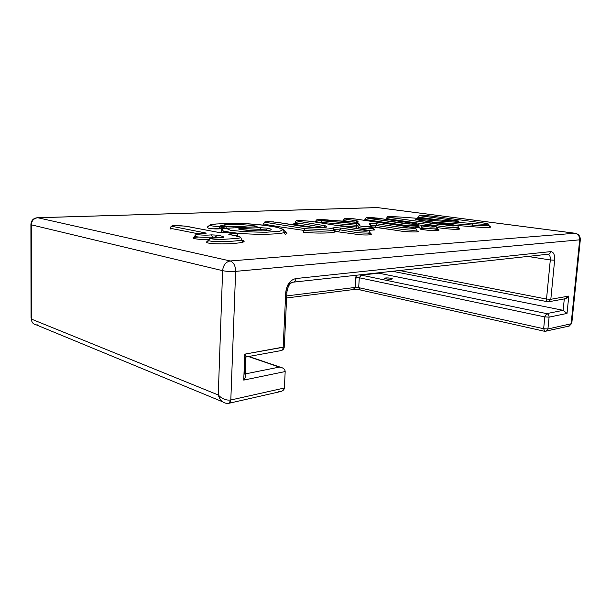 <?xml version="1.0" encoding="UTF-8"?>
<svg xmlns="http://www.w3.org/2000/svg" width="611" height="611" viewBox="0 0 611 611"><rect width="100%" height="100%" fill="white"/><g stroke="black" fill="none" stroke-linecap="round" stroke-linejoin="round"><path stroke-width="0.92" d="M241.521 240.085C247.814 241.605 241.88 242.934 232.806 243.461C225.917 244.224 207.053 244.125 206.365 242.155L208.16 241.192L206.365 242.155L208.427 240.276L206.365 242.155C207.053 244.125 225.917 244.224 232.806 243.461C241.88 242.934 247.814 241.605 241.521 240.085M208.664 239.405C203.035 239.642 198.239 239.382 194.275 238.611C191.602 237.816 193.03 237.297 198.56 237.053C193.03 237.297 191.602 237.816 194.275 238.611C198.239 239.382 203.035 239.642 208.664 239.405M370.869 228.59C366.081 228.812 358.214 227.88 358.267 227.254L357.611 225.474L359.283 223.993L359.978 225.734C359.489 226.414 370.541 227.239 371.534 226.536L374.543 229.957L371.847 226.589L372.809 228.369C370.846 229.01 359.642 228.27 358.649 227.46L357.611 225.474L359.283 223.993L359.978 225.734C359.489 226.414 370.541 227.239 371.534 226.536L369.288 223.779C370.129 223.351 372.725 223.374 377.079 223.847L374.795 227.055L398.28 230.63C405.2 232.127 423.278 232.57 416.908 230.912C423.278 232.57 405.2 232.127 398.28 230.63L372.496 226.941L374.795 227.055L375.941 225.451L370.854 225.291M374.543 229.957L367.929 230.393L374.543 229.957M321.126 222.427L321.058 222.9L321.126 222.427L356.381 225.253L355.946 226.948L357.611 225.474L356.381 225.253L356.266 228.468L355.946 226.948L336.776 225.421L355.946 226.948L357.611 225.474L356.381 225.253L356.816 223.55L321.714 220.762L359.283 223.993L356.816 223.55L356.381 225.253L321.126 222.427L321.714 220.762C311.732 219.792 320.737 219.089 329.054 220.105C320.737 219.089 311.732 219.792 321.714 220.762L321.111 222.427C316.956 222.014 315.154 221.594 315.704 221.174C316.483 219.784 317.231 219.273 317.957 219.632L357.42 222.236M433.925 228.865C441.715 230.232 440.111 230.744 429.113 230.393C418.375 229.24 416.992 228.522 424.973 228.239C416.992 228.522 418.375 229.24 429.113 230.393C440.111 230.744 441.715 230.232 433.925 228.865M368.876 220.105L364.446 220.22M418.718 226.765C421.239 227.46 419.879 227.804 414.632 227.788C421.552 227.666 421.605 227.101 414.816 226.101M568.215 326.053L569.284 326.045L571.125 323.769L579.679 239.833L235.632 271.368L230.813 399.999L284.39 388L285.177 371.557L243.743 380.095L244.774 354.143L283.168 347.262L285.757 292.386C286.727 284.543 290.126 279.922 295.961 278.54L550.664 251.617C553.566 251.862 554.887 254.726 554.635 260.202L550.824 299.291L568.78 296.075L567.023 313.435L549.083 317.14L547.93 328.97L571.125 323.769L579.679 239.833L580.32 239.726C580.343 236.144 578.579 233.982 575.012 233.242L377.506 207.595L37.79 217.745L230.217 260.966L574.913 233.249L377.186 207.572L37.607 217.715C33.574 218.043 31.344 220.212 30.909 224.214L31.382 319.079L218.264 394.981L222.61 270.665L31.276 224.802L30.909 224.214M489.067 225.253L489.067 225.642C485.798 226.009 480.223 225.818 472.334 225.069L472.089 226.643C482.071 227.697 495.223 227.827 489.266 226.414C495.223 227.827 482.071 227.697 472.089 226.643L457.036 225.505L472.089 226.643L472.586 223.496L418.405 219.433L418.222 220.029L418.405 219.433L472.586 223.496C480.353 224.306 492.076 224.619 486.639 223.435L432.359 216.21C425.852 215.423 421.819 215.278 420.253 215.775L457.975 220.899C459.862 221.258 459.197 221.365 455.989 221.22L399.449 216.974L392.262 216.615L388.184 217.165L438.637 224.306L457.227 225.849L416.19 219.754C414.441 219.395 415.175 219.288 418.405 219.433C415.175 219.288 414.441 219.395 416.19 219.754L416.404 219.784M454.744 227.704C461.397 228.69 461.618 229.247 455.409 229.385C448.382 229.049 442.295 228.415 437.148 227.491C442.295 228.415 448.382 229.049 455.409 229.385C461.618 229.247 461.397 228.69 454.744 227.704M423.843 225.596L418.199 224.787L423.843 225.596M385.518 219.296L389.696 219.105M314.856 227.666L299.123 225.115C292.18 224.092 291.936 223.443 298.382 223.152M367.31 233.066C375.902 234.234 370.625 235.586 359.757 234.716L335.844 231.523C334.721 233.096 318.591 233.677 303.476 232.287L304.683 228.567L265.35 222.335C268.061 221.617 272.758 221.732 279.441 222.687L310.793 227.407C318.629 227.788 323.929 227.659 326.686 227.025L325.312 225.81L299.069 221.426L300.222 220.388L311.22 221.396L367.7 230.355L362.193 231.111L341.205 228.117L339.937 229.843L334.393 229.69L333.453 230.187C328.229 231.393 318.453 231.477 304.133 230.431L304.782 228.583C317.789 229.789 331.704 229.262 332.697 227.987C334.248 227.582 337.081 227.628 341.205 228.117L358.52 230.79C367.975 231.829 372.099 230.546 363.69 229.629L309.372 221.129L298.053 220.464C294.716 220.861 300.383 221.671 304.286 222.274L325.312 225.81L326.686 227.025C323.929 227.659 318.629 227.788 310.793 227.407L279.441 222.687C272.758 221.732 268.061 221.617 265.35 222.335L304.782 228.583L304.133 230.431L280.334 226.925C274.675 225.765 263.036 224.535 263.731 223.458M357.878 221.129L356.923 220.869L355.816 222.228L356.923 220.869L348.285 219.593L345.834 218.478L356.045 219.105L410.21 227.009L414.609 228.346L403.917 227.804L377.079 223.847L397.486 226.864L413.387 228.43L413.7 227.59L355.365 219.013C351.058 218.303 342.466 218.249 345.085 219.005L357.878 221.129L358.206 222.068L357.878 221.129L356.32 222.244L357.878 221.129M315.36 227.689L323.158 227.292L315.36 227.689M359.016 225.482L359.795 225.596L359.016 225.482M367.669 226.803L372.534 227.544L367.669 226.803M547.853 301.75L548.678 301.765L547.685 301.758L548.678 301.765L550.824 299.291L546.524 299.054C546.44 300.711 546.83 301.613 547.685 301.758C546.83 301.613 546.44 300.711 546.524 299.054L399.602 270.528L546.524 299.054L550.305 259.965L528.103 256.475L550.305 259.965C550.488 256.765 549.778 254.871 548.159 254.283C549.778 254.871 550.488 256.765 550.305 259.965L554.635 260.202L550.824 299.291L568.78 296.075L567.023 313.435L549.083 317.14L547.93 328.97L543.653 328.733L544.798 316.903L359.283 277.761L358.688 287.636L543.653 328.733L544.798 316.903L359.283 277.761L361.154 275.103L546.7 313.619L563.151 310.327L378.728 273.17L361.154 275.103L546.7 313.619L544.798 316.903L549.083 317.14L544.798 316.903L546.7 313.619C548.296 314.13 549.09 315.307 549.083 317.14C549.09 315.307 548.296 314.13 546.7 313.619L563.151 310.327L564.289 298.916L563.151 310.327L378.728 273.17L360.513 274.805L361.154 275.103L359.283 277.761L355.739 277.57L355.144 287.445L356.259 275.271L355.739 277.57L359.283 277.761L358.688 287.636L355.144 287.445L286.712 295.907L355.144 287.445L358.688 287.636L543.653 328.733L547.93 328.97L571.125 323.769L571.781 323.402L571.881 322.425M378.751 272.812L377.988 272.896L378.751 272.812M385.656 277.99C388.802 277.608 394.599 278.792 391.391 279.166C388.206 279.555 382.41 278.356 385.656 277.99C389.543 277.89 391.735 278.211 392.239 278.952C391.33 279.67 383.517 278.876 384.793 278.204L385.656 277.99M420.528 217.73L434.268 219.586L420.528 217.73M226.269 403.291L226.23 403.291C222.412 402.649 219.754 399.877 218.264 394.981C221.976 398.884 226.154 400.556 230.813 399.999L284.39 388L285.177 371.557C284.932 369.036 282.992 367.547 279.349 367.096L245.271 373.917L279.349 367.096L248.433 356.549L280.418 367.226L248.876 356.465M280.418 367.226C283.466 367.937 285.047 369.38 285.177 371.557L243.743 380.095L244.774 354.143L245.996 355.778L245.943 357L245.232 356.877L244.545 374.062M544.981 331.322L569.238 326.053L571.781 323.402L580.32 239.726L579.679 239.833C579.709 236.22 578.121 234.028 574.913 233.249L377.186 207.572L37.79 217.745C33.849 218.272 31.673 220.624 31.276 224.802L31.382 319.079C31.612 322.394 33.277 324.342 36.377 324.915L37.783 324.907M37.79 217.745C33.849 218.272 31.673 220.624 31.276 224.802L222.61 270.665C223.259 265.105 225.795 261.875 230.217 260.966L574.913 233.249C578.121 234.028 579.709 236.22 579.679 239.833L235.632 271.368C235.479 265.762 233.669 262.302 230.217 260.966C225.795 261.875 223.259 265.105 222.61 270.665C226.528 271.452 230.866 271.689 235.632 271.368C235.479 265.762 233.669 262.302 230.217 260.966L37.79 217.745M222.457 401.733L36.377 324.915C33.277 324.342 31.612 322.394 31.382 319.079L218.264 394.981L222.61 270.665C226.528 271.452 230.866 271.689 235.632 271.368L230.813 399.999L228.972 403.275M284.336 346.17L286.895 292.134C287.743 286.49 289.706 283.199 292.791 282.244L293.333 282.16C294.853 281.969 295.732 280.77 295.961 278.54C295.732 280.77 294.853 281.969 293.333 282.16L292.852 282.106C288.972 283.038 286.719 286.093 286.078 291.287M546.02 331.322L547.93 328.97L546.02 331.322M544.768 331.345L543.653 328.733L544.768 331.345M563.151 310.327L567.023 313.435L563.151 310.327M544.462 331.269L360.024 289.889L358.688 287.636L360.246 289.881M228.934 403.283L226.23 403.283C222.412 402.649 219.754 399.877 218.264 394.981C221.976 398.884 226.154 400.556 230.813 399.999C230.683 401.847 230.057 402.939 228.934 403.283L280.51 391.582C282.885 390.956 284.184 389.757 284.39 388C283.909 390.46 281.847 391.72 278.204 391.766M564.312 298.748C566.023 298.863 567.512 297.969 568.78 296.075L565.198 298.748L548.678 301.765L550.824 299.291L546.524 299.054L550.305 259.965L554.635 260.202C554.887 254.726 553.566 251.862 550.664 251.617C550.389 253.221 549.533 254.115 548.09 254.283C549.533 254.115 550.389 253.221 550.664 251.617L295.961 278.54C290.126 279.922 286.727 284.543 285.757 292.386L286.895 292.134L285.757 292.386L283.168 347.262C283 349.194 282.274 350.309 280.991 350.607L280.121 350.523M353.189 289.499L355.144 287.445L353.593 289.53L286.62 297.962M547.639 254.26L293.708 282.114M245.118 377.621L243.743 380.095C245.362 377.735 245.859 375.91 245.24 374.619L245.996 355.778M284.298 346.911L244.774 354.143C246.241 355.854 246.63 356.801 245.943 357L280.991 350.607C282.878 350.179 283.985 348.95 284.298 346.911L283.168 347.262C283 349.194 282.274 350.309 280.991 350.607M399.403 216.974L392.147 216.615M428.517 225.612C420.796 225.642 421.475 226.123 430.564 227.048C438.278 227.009 437.598 226.528 428.517 225.612C420.796 225.642 421.475 226.123 430.564 227.048C438.278 227.009 437.598 226.528 428.517 225.612L428.517 225.612C421.239 225.818 423.316 224.825 421.376 227.139C418.688 227.926 435.063 229.499 437.468 228.621L436.178 226.635L428.51 225.612M369.915 218.593L407.079 223.901L416.228 224.344L414.037 223.336L383.296 218.99L367.074 217.615L369.915 218.593L413.418 224.374C416.603 224.367 417.542 224.145 416.221 223.718L382.555 218.883C377.613 217.6 359.627 217.004 369.915 218.593M223.16 227.239C222.671 226.009 221.999 225.558 221.136 225.887L220.212 225.948L222.366 229.064L221.885 227.788L222.366 229.064L221.892 227.788L223.221 227.223L225.795 226.742L226.353 228.209L225.795 226.742C232.119 226.139 239.749 226.269 248.708 227.116C239.749 226.269 232.119 226.139 225.803 226.742L224.443 224.863L225.803 226.742L224.443 224.863L225.795 226.742L221.892 227.788L220.212 225.948L224.443 224.863C231.348 223.977 247.119 224.672 255.421 225.994C257.682 226.375 257.621 226.65 255.245 226.826L226.07 228.254L230.37 230.263C241.979 231.584 254.069 232.233 266.64 232.188L279.884 231.256L283.42 229.392L276.653 227.216L264.12 225.222C253.298 224.046 241.979 223.435 230.179 223.382L215.996 224.008L209.015 225.566L219.097 226.75L220.212 225.948L224.443 224.863C231.348 223.977 247.119 224.672 255.421 225.994L254.413 226.849L255.421 225.994C257.682 226.375 257.621 226.65 255.245 226.826L254.932 226.841M240.658 229.515L240.352 229.484C237.916 229.064 237.977 228.758 240.543 228.575L259.759 227.659L260.821 229.591L247.096 230.271L260.821 229.591L261.111 230.897L260.821 229.591L266.129 229.935L260.821 229.591L259.759 227.659L267.725 228.178L265.922 230.752L266.129 229.935L268.244 230.546L266.129 229.935L267.725 228.178C273.071 229.4 272.269 230.271 265.319 230.798C256.673 231.073 248.356 230.63 240.352 229.484C237.916 229.064 237.977 228.758 240.543 228.575L259.759 227.659L267.725 228.178C273.071 229.4 272.269 230.271 265.319 230.798C256.673 231.073 248.356 230.63 240.352 229.484L240.703 229.53M204.288 233.547L204.624 233.532C206.342 233.41 206.602 233.211 205.403 232.928L172.493 226.421L174.838 225.574C187.745 225.696 192.549 227.743 200.622 229.003L218.394 232.363L234.983 232.814C236.816 233.425 235.189 233.784 230.11 233.891C228.445 234.013 228.239 234.212 229.484 234.494L229.95 234.571M204.364 233.524L204.624 233.532C201.08 233.723 194.038 233.944 197.979 234.7C202.592 235.227 207.091 235.281 211.467 234.868L216.89 235.159C221.663 235.892 223.901 236.633 223.603 237.374C221.503 238.061 212.536 237.74 210.49 238.397L210.49 238.397C211.093 239.13 217.126 239.558 221.801 239.413L237.114 238.443C245.164 237.496 236.159 235.701 229.484 234.494L240.054 236.938C240.772 237.16 241.253 238.191 241.513 240.054M403.978 217.302L455.989 221.22L403.978 217.31M458.494 221.297L455.989 221.22C459.197 221.365 459.862 221.258 457.975 220.899L457.372 221.289L457.975 220.899L420.253 215.775C421.819 215.278 425.852 215.423 432.359 216.21L486.639 223.435C492.076 224.619 480.353 224.306 472.586 223.496L472.311 225.069L472.524 223.496L472.311 225.069L433.734 222.16L472.311 225.069L472.089 226.643L472.334 225.069C480.246 225.826 485.829 226.009 489.075 225.642C489.113 224.42 488.326 223.687 486.692 223.435L431.282 216.065L420.849 215.347C419.665 215.125 418.863 215.584 418.459 216.722M399.373 216.974L387.771 216.867L390.65 217.631L452.866 225.971L457.418 225.711L452.98 224.802L415.923 219.716M418.306 216.852C421.239 217.844 432.183 218.898 439.019 219.937C432.229 218.86 419.23 217.684 418.436 216.722M417.122 218.295C416.366 217.814 418.344 217.646 423.056 217.799M386.435 218.127C388.993 215.958 384.479 217.126 392.231 216.615L392.125 216.615M458.647 227.185L458.624 227.483C455.287 227.995 446.45 227.208 441.218 226.368L397.715 220.243C392.659 219.532 386.305 218.738 386.381 218.127C386.32 218.746 392.674 219.532 397.73 220.25L435.62 225.574C441.952 226.544 453.4 228.17 458.64 227.483L457.776 225.879C457.257 225.841 459.426 225.818 452.98 224.802M404.238 221.946L374.215 217.791L367.005 217.6C366.646 217.226 366.004 217.707 365.08 219.036C364.645 219.341 365.897 219.693 368.823 220.097L407.224 225.612L418.466 225.543M368.838 220.097L403.405 225.115C407.919 225.864 416.274 226.375 418.474 225.856L417.534 224.191L412.585 223.122M421.338 227.139C418.695 227.926 435.001 229.492 437.453 228.629L438.805 230.103C439.966 229.98 438.324 229.568 433.879 228.865M416.565 229.988C412.257 230.836 400.465 229.262 395.386 228.361L375.941 225.451L377.079 223.847C372.725 223.374 370.129 223.351 369.288 223.779L370.74 225.169M416.572 229.988C412.288 230.836 400.472 229.262 395.393 228.361L375.941 225.451L370.885 225.283M353.334 222.068C349.133 221.381 341.656 220.563 343.344 219.975M358.206 222.068L354.464 222.16M357.481 222.236L329.069 220.105L354.456 222.152M370.052 232.333L370.052 232.768C368.005 233.433 358.558 232.951 354.067 232.127L339.937 229.843L341.205 228.117C337.081 227.628 334.248 227.582 332.697 227.987L334.27 229.751L333.484 230.171C328.29 231.393 318.507 231.485 304.133 230.431L304.782 228.583C317.789 229.789 331.704 229.262 332.697 227.987L335.844 231.523C334.721 233.096 318.591 233.677 303.476 232.287L304.079 230.423L281.167 227.071C275.217 225.925 265.869 224.817 263.349 223.687M323.777 227.452L325.312 225.81L323.754 227.445L307.845 224.68C303.209 223.817 294.38 222.87 295.319 222.068M304.133 230.431L303.476 232.287L304.133 230.431M334.27 229.751L335.844 231.523L338.677 231.569L339.937 229.843L334.27 229.751M221.556 230.614L230.683 232.394C224.825 231.706 221.854 230.996 221.762 230.255L220.777 228.606L222.106 230.378L220.792 228.598L221.885 227.788L220.792 228.598L219.456 226.803L220.663 226.039L220.212 225.948L219.097 226.75L220.632 228.667L212.643 228.804M225.795 226.742L226.33 228.209L225.803 226.742M256.04 226.773L226.07 228.254L230.37 230.263C241.979 231.584 254.069 232.233 266.64 232.188L279.884 231.256L283.42 229.392L276.653 227.216L264.12 225.222C253.298 224.046 241.979 223.435 230.179 223.382L215.996 224.008L209.015 225.566L219.601 226.857L220.624 228.667C218.646 229.201 210.467 228.896 208.58 228.193C206.747 227.552 206.709 226.994 208.458 226.513L210.039 224.894L215.072 224.069L228.476 223.397L248.203 223.794C260.179 224.695 270.245 225.963 278.402 227.598L283.894 229.881L283.855 232.669M283.71 230.439C285.803 231.264 285.856 232.004 283.871 232.669C277.997 234.471 254.482 234.975 235.854 232.99C254.52 234.983 278.081 234.471 283.901 232.661C285.856 231.997 285.795 231.256 283.71 230.439M221.747 230.263L220.777 228.606L221.694 230.278M240.543 228.575L241.475 229.629L240.543 228.575M215.286 237.152L212.575 237.007L211.467 234.868L216.89 235.159L215.286 237.152L212.575 237.007L211.467 234.868C207.091 235.281 202.592 235.227 197.979 234.7C194.038 233.944 201.08 233.723 204.624 233.532C206.342 233.41 206.602 233.211 205.403 232.928L204.311 233.532L205.403 232.928L172.493 226.421L174.838 225.574C187.745 225.696 192.549 227.743 200.622 229.003L217.951 232.302L234.983 232.814C236.816 233.425 235.189 233.784 230.11 233.891L231.004 234.769L230.11 233.891C228.445 234.013 228.239 234.212 229.484 234.494C236.159 235.701 245.164 237.496 237.114 238.443L221.801 239.413C217.126 239.558 211.093 239.13 210.482 238.405L208.695 239.359L210.49 238.397L208.427 240.283L210.49 238.397C212.536 237.74 221.503 238.061 223.603 237.374C223.901 236.633 221.663 235.892 216.89 235.159L215.118 237.969L215.286 237.152L218.7 237.839L215.286 237.152M212.575 237.007L212.72 238.038L212.575 237.007C207.557 237.671 193.389 237.205 194.848 235.907L196.23 234.173L205.105 233.501M241.521 240.054C238.168 240.78 233.043 241.276 226.146 241.536C220.334 241.964 208.359 241.513 208.427 240.283C208.359 241.513 220.327 241.964 226.139 241.536C233.035 241.276 238.16 240.78 241.521 240.054C242.315 241.628 242.987 242.185 243.522 241.727C244.476 241.276 243.774 240.726 241.414 240.085M222.893 232.6L218.028 232.302L184.812 226.047L172.936 225.703C171.561 225.925 170.79 226.528 170.614 227.506C168.911 228.537 177.992 229.606 182.284 230.637L198.644 233.868L182.261 230.63C177.969 229.599 168.827 228.529 170.652 227.513M237.74 234.922L237.763 235.395L235.686 235.709L237.755 235.395C236.342 232.172 237.114 233.738 235.189 232.837L222.969 232.585M30.909 224.695L31.024 317.995M31.039 318.911L31.993 321.806M359.199 225.482L359.749 225.558M367.898 226.803L372.496 227.506M571.774 323.41L569.246 326.053M359.703 289.82L353.593 289.53M547.395 301.704L392.606 271.299M323.074 227.269L315.07 227.674M418.42 216.936L417.672 217.867L423.095 217.799M449.192 224.283L416.228 219.754M458.655 227.483C459.373 228.919 459.8 229.408 459.946 228.949L458.945 228.438M386.358 218.402L385.633 219.311M489.274 226.429L490.32 227.025C490.083 227.407 489.663 226.948 489.075 225.642M418.466 225.864C419.154 227.284 419.597 227.773 419.78 227.33L418.734 226.78M364.4 220.258L365.088 219.341M421.315 227.498L420.582 228.415M372.825 228.361C373.29 229.683 373.764 230.194 374.238 229.904L374.238 229.904C374.512 229.629 374.138 229.041 373.1 228.14M369.434 223.794L369.502 223.741C370.045 223.687 370.487 224.199 370.831 225.268M358.504 219.464L411.661 227.231L415.808 228.331L416.664 229.996C417.198 231.348 417.657 231.859 418.039 231.538L416.923 230.927M355.243 218.998C351.837 218.448 345.368 218.341 344.971 218.532L343.313 219.983M343.267 220.342L342.603 221.197M315.688 221.526L315.459 222.022M333.43 230.187L332.995 228.033C333.568 228.002 334.034 228.56 334.393 229.69L335.218 231.577C334.866 232.027 334.286 231.561 333.453 230.187M262.974 224.802L263.647 223.443C265.64 221.052 263.708 222.221 267.595 221.709M268.137 221.694L273.682 221.9M275.401 222.083L305.141 226.788L318.11 227.743L325.342 227.384M363.912 229.66C371.954 231.149 368.036 230.851 369.189 231.019L370.06 232.768M356.167 228.453L332.231 224.711M309.265 221.113L296.839 220.571C296.419 220.365 295.915 220.869 295.327 222.068M223.275 228.59L223.145 227.246M255.169 226.818L245.515 227.261M233.807 227.804L223.405 228.56C223.099 228.262 222.564 228.827 221.793 230.255M221.213 231.699L221.762 230.729M219.204 226.658L225.78 226.406M283.886 231.729C287.025 232.852 287.705 233.623 285.917 234.044C285.192 234.418 284.52 233.96 283.909 232.661M239.963 229.423L254.413 230.775C261.447 231.004 266.373 230.874 269.191 230.4L269.321 230.446M209.756 238.504C210.398 237.687 218.539 238.183 222.58 237.519L222.603 237.557M194.825 236.281L194.13 237.496M170.515 228.14L169.995 228.995L172.653 228.728M237.969 236.251L237.755 235.395"/></g></svg>
